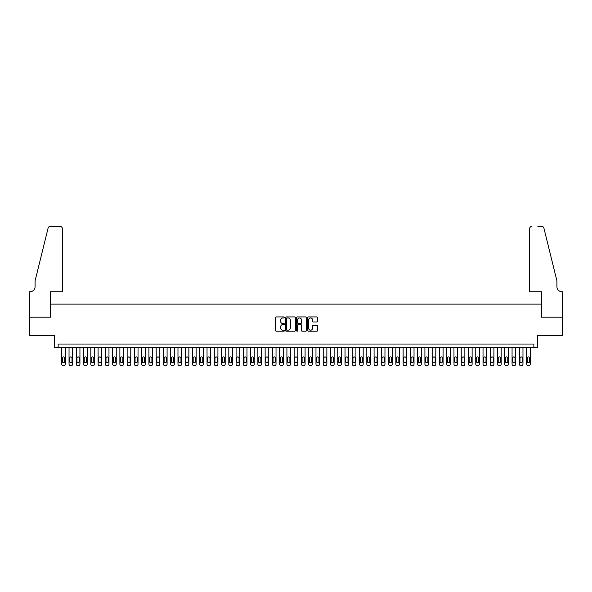 <?xml version="1.0" encoding="UTF-8"?>
<svg xmlns="http://www.w3.org/2000/svg" width="592" height="592" viewBox="0 0 592 592"><rect width="100%" height="100%" fill="white"/><g stroke="black" fill="none" stroke-linecap="round" stroke-linejoin="round"><path stroke-width="0.89" d="M284.382 317.438A0.496 0.496 0 0 0 283.879 316.942L276.309 316.942A0.71 0.71 0 0 0 275.591 317.652L275.591 330.484A0.71 0.71 0 0 0 276.309 331.202L283.879 331.202A0.496 0.496 0 0 0 284.382 330.699A0.496 0.496 0 0 0 283.879 330.203L282.902 330.203A2.279 2.279 0 0 1 280.623 327.924L280.623 326.851A2.279 2.279 0 0 1 282.902 324.571L283.879 324.571A0.496 0.496 0 0 0 284.382 324.068A0.496 0.496 0 0 0 283.879 323.572L282.902 323.572A2.279 2.279 0 0 1 280.623 321.293L280.623 320.22A2.279 2.279 0 0 1 282.902 317.941L283.879 317.941A0.496 0.496 0 0 0 284.382 317.438M316.831 321.967A0.71 0.71 0 0 0 317.549 321.256L317.549 317.652A0.71 0.71 0 0 0 316.831 316.942L308.425 316.942A0.71 0.71 0 0 0 307.707 317.652L307.707 330.484A0.71 0.71 0 0 0 308.425 331.202L316.831 331.202A0.71 0.71 0 0 0 317.549 330.484L317.549 326.14A0.71 0.71 0 0 0 316.831 325.422L313.235 325.422A0.71 0.71 0 0 0 312.524 326.14L312.524 328.294A1.909 1.909 0 0 1 310.615 330.203A1.909 1.909 0 0 1 308.706 328.294L308.706 319.85A1.909 1.909 0 0 1 310.615 317.941A1.909 1.909 0 0 1 312.524 319.85L312.524 321.256A0.71 0.71 0 0 0 313.235 321.967L316.831 321.967M533.858 347.674L537.492 347.674L537.492 335.331L562.363 335.331L562.363 317.171L541.48 317.171L541.48 304.096L50.52 304.096L50.52 317.171L29.637 317.171L29.637 335.331L54.508 335.331L54.508 347.674L533.858 347.674L533.858 344.041L58.142 344.041L58.142 347.674M295.378 317.652A0.71 0.71 0 0 0 294.661 316.942L286.254 316.942A0.71 0.71 0 0 0 285.536 317.652L285.536 330.484A0.71 0.71 0 0 0 286.254 331.202L294.661 331.202A0.71 0.71 0 0 0 295.378 330.484L295.378 317.652M297.339 316.942L305.746 316.942A0.71 0.71 0 0 1 306.464 317.652L306.464 330.484A0.71 0.71 0 0 1 305.746 331.202L302.149 331.202A0.71 0.71 0 0 1 301.439 330.484L301.439 325.282A0.71 0.71 0 0 0 300.721 324.571L298.338 324.571A0.71 0.71 0 0 0 297.621 325.282L297.621 330.699A0.496 0.496 0 0 1 297.125 331.202A0.496 0.496 0 0 1 296.622 330.699L296.622 317.652A0.71 0.71 0 0 1 297.339 316.942M287.039 317.941A0.496 0.496 0 0 0 286.535 318.437L286.535 329.7A0.496 0.496 0 0 0 287.039 330.203L288.067 330.203A2.279 2.279 0 0 0 290.354 327.924L290.354 320.22A2.279 2.279 0 0 0 288.067 317.941L287.039 317.941M301.439 319.88A1.909 1.909 0 0 0 299.53 317.978A1.909 1.909 0 0 0 297.621 319.88L297.621 322.862A0.71 0.71 0 0 0 298.338 323.572L300.721 323.572A0.71 0.71 0 0 0 301.439 322.862L301.439 319.88M65.409 347.674L65.409 364.161A1.45 1.45 0 0 1 63.951 365.612L63.226 365.612A1.45 1.45 0 0 1 61.775 364.161L61.775 347.674M64.75 361.549L64.75 358.064A1.162 1.162 0 0 0 63.588 356.902A1.162 1.162 0 0 0 62.426 358.064L62.426 361.549A1.162 1.162 0 0 0 63.588 362.711A1.162 1.162 0 0 0 64.75 361.549M62.315 291.752L62.315 228.564A2.176 2.176 0 0 0 60.14 226.388L50.224 226.388A2.176 2.176 0 0 0 48.107 228.046L35.083 280.86L35.083 286.669A5.084 5.084 0 0 1 30 291.752L29.6 291.752L29.6 317.171L50.409 317.171L50.409 291.752L62.315 291.752L62.315 228.564C62.182 227.254 61.457 226.521 60.14 226.388L54.109 226.388M48.107 228.046C48.662 226.847 48.662 226.847 48.107 228.046C48.662 226.847 48.662 226.847 48.107 228.046M35.083 286.669A5.084 5.084 0 0 1 30 291.752M529.685 291.752L529.685 228.564L529.685 291.752L541.591 291.752L541.591 317.171L562.4 317.171L562.4 291.752L562 291.752A5.084 5.084 0 0 1 556.917 286.669A5.084 5.084 0 0 0 562 291.752M552.921 264.661L543.893 228.046L556.917 280.86L556.917 286.669M537.891 226.388L541.776 226.388A2.176 2.176 0 0 1 543.893 228.046C543.338 226.847 543.338 226.847 543.893 228.046C543.338 226.847 543.338 226.847 543.893 228.046M531.86 226.388A2.176 2.176 0 0 0 529.685 228.564C529.818 227.254 530.543 226.521 531.86 226.388M72.668 347.674L72.668 364.161A1.45 1.45 0 0 1 71.218 365.612L70.492 365.612A1.45 1.45 0 0 1 69.035 364.161L69.035 347.674M72.017 361.549L72.017 358.064A1.162 1.162 0 0 0 70.855 356.902A1.162 1.162 0 0 0 69.693 358.064L69.693 361.549A1.162 1.162 0 0 0 70.855 362.711A1.162 1.162 0 0 0 72.017 361.549M79.935 347.674L79.935 364.161A1.45 1.45 0 0 1 78.477 365.612L77.752 365.612A1.45 1.45 0 0 1 76.301 364.161L76.301 347.674M79.276 361.549L79.276 358.064A1.162 1.162 0 0 0 78.114 356.902A1.162 1.162 0 0 0 76.953 358.064L76.953 361.549A1.162 1.162 0 0 0 78.114 362.711A1.162 1.162 0 0 0 79.276 361.549M87.194 347.674L87.194 364.161A1.45 1.45 0 0 1 85.744 365.612L85.019 365.612A1.45 1.45 0 0 1 83.561 364.161L83.561 347.674M86.543 361.549L86.543 358.064A1.162 1.162 0 0 0 85.381 356.902A1.162 1.162 0 0 0 84.219 358.064L84.219 361.549A1.162 1.162 0 0 0 85.381 362.711A1.162 1.162 0 0 0 86.543 361.549M94.454 347.674L94.454 364.161A1.45 1.45 0 0 1 93.003 365.612L92.278 365.612A1.45 1.45 0 0 1 90.828 364.161L90.828 347.674M93.802 361.549L93.802 358.064A1.162 1.162 0 0 0 92.641 356.902A1.162 1.162 0 0 0 91.479 358.064L91.479 361.549A1.162 1.162 0 0 0 92.641 362.711A1.162 1.162 0 0 0 93.802 361.549M101.72 347.674L101.72 364.161A1.45 1.45 0 0 1 100.27 365.612L99.537 365.612A1.45 1.45 0 0 1 98.087 364.161L98.087 347.674M101.069 361.549L101.069 358.064A1.162 1.162 0 0 0 99.907 356.902A1.162 1.162 0 0 0 98.746 358.064L98.746 361.549A1.162 1.162 0 0 0 99.907 362.711A1.162 1.162 0 0 0 101.069 361.549M108.98 347.674L108.98 364.161A1.45 1.45 0 0 1 107.529 365.612L106.804 365.612A1.45 1.45 0 0 1 105.354 364.161L105.354 347.674M108.329 361.549L108.329 358.064A1.162 1.162 0 0 0 107.167 356.902A1.162 1.162 0 0 0 106.005 358.064L106.005 361.549A1.162 1.162 0 0 0 107.167 362.711A1.162 1.162 0 0 0 108.329 361.549M116.247 347.674L116.247 364.161A1.45 1.45 0 0 1 114.796 365.612L114.064 365.612A1.45 1.45 0 0 1 112.613 364.161L112.613 347.674M115.595 361.549L115.595 358.064A1.162 1.162 0 0 0 114.426 356.902A1.162 1.162 0 0 0 113.264 358.064L113.264 361.549A1.162 1.162 0 0 0 114.426 362.711A1.162 1.162 0 0 0 115.595 361.549M123.506 347.674L123.506 364.161A1.45 1.45 0 0 1 122.056 365.612L121.33 365.612A1.45 1.45 0 0 1 119.88 364.161L119.88 347.674M122.855 361.549L122.855 358.064A1.162 1.162 0 0 0 121.693 356.902A1.162 1.162 0 0 0 120.531 358.064L120.531 361.549A1.162 1.162 0 0 0 121.693 362.711A1.162 1.162 0 0 0 122.855 361.549M130.773 347.674L130.773 364.161A1.45 1.45 0 0 1 129.315 365.612L128.59 365.612A1.45 1.45 0 0 1 127.139 364.161L127.139 347.674M130.114 361.549L130.114 358.064A1.162 1.162 0 0 0 128.952 356.902A1.162 1.162 0 0 0 127.791 358.064L127.791 361.549A1.162 1.162 0 0 0 128.952 362.711A1.162 1.162 0 0 0 130.114 361.549M138.032 347.674L138.032 364.161A1.45 1.45 0 0 1 136.582 365.612L135.857 365.612A1.45 1.45 0 0 1 134.399 364.161L134.399 347.674M137.381 361.549L137.381 358.064A1.162 1.162 0 0 0 136.219 356.902A1.162 1.162 0 0 0 135.057 358.064L135.057 361.549A1.162 1.162 0 0 0 136.219 362.711A1.162 1.162 0 0 0 137.381 361.549M145.299 347.674L145.299 364.161A1.45 1.45 0 0 1 143.841 365.612L143.116 365.612A1.45 1.45 0 0 1 141.666 364.161L141.666 347.674M144.64 361.549L144.64 358.064A1.162 1.162 0 0 0 143.479 356.902A1.162 1.162 0 0 0 142.317 358.064L142.317 361.549A1.162 1.162 0 0 0 143.479 362.711A1.162 1.162 0 0 0 144.64 361.549M152.558 347.674L152.558 364.161A1.45 1.45 0 0 1 151.108 365.612L150.383 365.612A1.45 1.45 0 0 1 148.925 364.161L148.925 347.674M151.907 361.549L151.907 358.064A1.162 1.162 0 0 0 150.745 356.902A1.162 1.162 0 0 0 149.584 358.064L149.584 361.549A1.162 1.162 0 0 0 150.745 362.711A1.162 1.162 0 0 0 151.907 361.549M159.825 347.674L159.825 364.161A1.45 1.45 0 0 1 158.367 365.612L157.642 365.612A1.45 1.45 0 0 1 156.192 364.161L156.192 347.674M159.167 361.549L159.167 358.064A1.162 1.162 0 0 0 158.005 356.902A1.162 1.162 0 0 0 156.843 358.064L156.843 361.549A1.162 1.162 0 0 0 158.005 362.711A1.162 1.162 0 0 0 159.167 361.549M167.085 347.674L167.085 364.161A1.45 1.45 0 0 1 165.634 365.612L164.909 365.612A1.45 1.45 0 0 1 163.451 364.161L163.451 347.674M166.433 361.549L166.433 358.064A1.162 1.162 0 0 0 165.272 356.902A1.162 1.162 0 0 0 164.11 358.064L164.11 361.549A1.162 1.162 0 0 0 165.272 362.711A1.162 1.162 0 0 0 166.433 361.549M174.351 347.674L174.351 364.161A1.45 1.45 0 0 1 172.894 365.612L172.168 365.612A1.45 1.45 0 0 1 170.718 364.161L170.718 347.674M173.693 361.549L173.693 358.064A1.162 1.162 0 0 0 172.531 356.902A1.162 1.162 0 0 0 171.369 358.064L171.369 361.549A1.162 1.162 0 0 0 172.531 362.711A1.162 1.162 0 0 0 173.693 361.549M181.611 347.674L181.611 364.161A1.45 1.45 0 0 1 180.16 365.612L179.435 365.612A1.45 1.45 0 0 1 177.977 364.161L177.977 347.674M180.96 361.549L180.96 358.064A1.162 1.162 0 0 0 179.798 356.902A1.162 1.162 0 0 0 178.636 358.064L178.636 361.549A1.162 1.162 0 0 0 179.798 362.711A1.162 1.162 0 0 0 180.96 361.549M188.87 347.674L188.87 364.161A1.45 1.45 0 0 1 187.42 365.612L186.695 365.612A1.45 1.45 0 0 1 185.244 364.161L185.244 347.674M188.219 361.549L188.219 358.064A1.162 1.162 0 0 0 187.057 356.902A1.162 1.162 0 0 0 185.895 358.064L185.895 361.549A1.162 1.162 0 0 0 187.057 362.711A1.162 1.162 0 0 0 188.219 361.549M196.137 347.674L196.137 364.161A1.45 1.45 0 0 1 194.687 365.612L193.954 365.612A1.45 1.45 0 0 1 192.504 364.161L192.504 347.674M195.486 361.549L195.486 358.064A1.162 1.162 0 0 0 194.324 356.902A1.162 1.162 0 0 0 193.162 358.064L193.162 361.549A1.162 1.162 0 0 0 194.324 362.711A1.162 1.162 0 0 0 195.486 361.549M203.396 347.674L203.396 364.161A1.45 1.45 0 0 1 201.946 365.612L201.221 365.612A1.45 1.45 0 0 1 199.77 364.161L199.77 347.674M202.745 361.549L202.745 358.064A1.162 1.162 0 0 0 201.583 356.902A1.162 1.162 0 0 0 200.422 358.064L200.422 361.549A1.162 1.162 0 0 0 201.583 362.711A1.162 1.162 0 0 0 202.745 361.549M210.663 347.674L210.663 364.161A1.45 1.45 0 0 1 209.213 365.612L208.48 365.612A1.45 1.45 0 0 1 207.03 364.161L207.03 347.674M210.005 361.549L210.005 358.064A1.162 1.162 0 0 0 208.843 356.902A1.162 1.162 0 0 0 207.681 358.064L207.681 361.549A1.162 1.162 0 0 0 208.843 362.711A1.162 1.162 0 0 0 210.005 361.549M217.923 347.674L217.923 364.161A1.45 1.45 0 0 1 216.472 365.612L215.747 365.612A1.45 1.45 0 0 1 214.297 364.161L214.297 347.674M217.271 361.549L217.271 358.064A1.162 1.162 0 0 0 216.11 356.902A1.162 1.162 0 0 0 214.948 358.064L214.948 361.549A1.162 1.162 0 0 0 216.11 362.711A1.162 1.162 0 0 0 217.271 361.549M225.189 347.674L225.189 364.161A1.45 1.45 0 0 1 223.732 365.612L223.006 365.612A1.45 1.45 0 0 1 221.556 364.161L221.556 347.674M224.531 361.549L224.531 358.064A1.162 1.162 0 0 0 223.369 356.902A1.162 1.162 0 0 0 222.207 358.064L222.207 361.549A1.162 1.162 0 0 0 223.369 362.711A1.162 1.162 0 0 0 224.531 361.549M232.449 347.674L232.449 364.161A1.45 1.45 0 0 1 230.998 365.612L230.273 365.612A1.45 1.45 0 0 1 228.815 364.161L228.815 347.674M231.798 361.549L231.798 358.064A1.162 1.162 0 0 0 230.636 356.902A1.162 1.162 0 0 0 229.474 358.064L229.474 361.549A1.162 1.162 0 0 0 230.636 362.711A1.162 1.162 0 0 0 231.798 361.549M239.716 347.674L239.716 364.161A1.45 1.45 0 0 1 238.258 365.612L237.533 365.612A1.45 1.45 0 0 1 236.082 364.161L236.082 347.674M239.057 361.549L239.057 358.064A1.162 1.162 0 0 0 237.895 356.902A1.162 1.162 0 0 0 236.733 358.064L236.733 361.549A1.162 1.162 0 0 0 237.895 362.711A1.162 1.162 0 0 0 239.057 361.549M246.975 347.674L246.975 364.161A1.45 1.45 0 0 1 245.525 365.612L244.799 365.612A1.45 1.45 0 0 1 243.342 364.161L243.342 347.674M246.324 361.549L246.324 358.064A1.162 1.162 0 0 0 245.162 356.902A1.162 1.162 0 0 0 244 358.064L244 361.549A1.162 1.162 0 0 0 245.162 362.711A1.162 1.162 0 0 0 246.324 361.549M254.242 347.674L254.242 364.161A1.45 1.45 0 0 1 252.784 365.612L252.059 365.612A1.45 1.45 0 0 1 250.608 364.161L250.608 347.674M253.583 361.549L253.583 358.064A1.162 1.162 0 0 0 252.421 356.902A1.162 1.162 0 0 0 251.26 358.064L251.26 361.549A1.162 1.162 0 0 0 252.421 362.711A1.162 1.162 0 0 0 253.583 361.549M261.501 347.674L261.501 364.161A1.45 1.45 0 0 1 260.051 365.612L259.326 365.612A1.45 1.45 0 0 1 257.868 364.161L257.868 347.674M260.85 361.549L260.85 358.064A1.162 1.162 0 0 0 259.688 356.902A1.162 1.162 0 0 0 258.526 358.064L258.526 361.549A1.162 1.162 0 0 0 259.688 362.711A1.162 1.162 0 0 0 260.85 361.549M268.768 347.674L268.768 364.161A1.45 1.45 0 0 1 267.31 365.612L266.585 365.612A1.45 1.45 0 0 1 265.135 364.161L265.135 347.674M268.109 361.549L268.109 358.064A1.162 1.162 0 0 0 266.948 356.902A1.162 1.162 0 0 0 265.786 358.064L265.786 361.549A1.162 1.162 0 0 0 266.948 362.711A1.162 1.162 0 0 0 268.109 361.549M276.027 347.674L276.027 364.161A1.45 1.45 0 0 1 274.577 365.612L273.852 365.612A1.45 1.45 0 0 1 272.394 364.161L272.394 347.674M275.376 361.549L275.376 358.064A1.162 1.162 0 0 0 274.214 356.902A1.162 1.162 0 0 0 273.053 358.064L273.053 361.549A1.162 1.162 0 0 0 274.214 362.711A1.162 1.162 0 0 0 275.376 361.549M283.287 347.674L283.287 364.161A1.45 1.45 0 0 1 281.836 365.612L281.111 365.612A1.45 1.45 0 0 1 279.661 364.161L279.661 347.674M282.636 361.549L282.636 358.064A1.162 1.162 0 0 0 281.474 356.902A1.162 1.162 0 0 0 280.312 358.064L280.312 361.549A1.162 1.162 0 0 0 281.474 362.711A1.162 1.162 0 0 0 282.636 361.549M290.554 347.674L290.554 364.161A1.45 1.45 0 0 1 289.103 365.612L288.371 365.612A1.45 1.45 0 0 1 286.92 364.161L286.92 347.674M289.902 361.549L289.902 358.064A1.162 1.162 0 0 0 288.741 356.902A1.162 1.162 0 0 0 287.579 358.064L287.579 361.549A1.162 1.162 0 0 0 288.741 362.711A1.162 1.162 0 0 0 289.902 361.549M297.813 347.674L297.813 364.161A1.45 1.45 0 0 1 296.363 365.612L295.637 365.612A1.45 1.45 0 0 1 294.187 364.161L294.187 347.674M297.162 361.549L297.162 358.064A1.162 1.162 0 0 0 296 356.902A1.162 1.162 0 0 0 294.838 358.064L294.838 361.549A1.162 1.162 0 0 0 296 362.711A1.162 1.162 0 0 0 297.162 361.549M305.08 347.674L305.08 364.161A1.45 1.45 0 0 1 303.629 365.612L302.897 365.612A1.45 1.45 0 0 1 301.446 364.161L301.446 347.674M304.421 361.549L304.421 358.064A1.162 1.162 0 0 0 303.259 356.902A1.162 1.162 0 0 0 302.098 358.064L302.098 361.549A1.162 1.162 0 0 0 303.259 362.711A1.162 1.162 0 0 0 304.421 361.549M312.339 347.674L312.339 364.161A1.45 1.45 0 0 1 310.889 365.612L310.164 365.612A1.45 1.45 0 0 1 308.713 364.161L308.713 347.674M311.688 361.549L311.688 358.064A1.162 1.162 0 0 0 310.526 356.902A1.162 1.162 0 0 0 309.364 358.064L309.364 361.549A1.162 1.162 0 0 0 310.526 362.711A1.162 1.162 0 0 0 311.688 361.549M319.606 347.674L319.606 364.161A1.45 1.45 0 0 1 318.148 365.612L317.423 365.612A1.45 1.45 0 0 1 315.973 364.161L315.973 347.674M318.947 361.549L318.947 358.064A1.162 1.162 0 0 0 317.786 356.902A1.162 1.162 0 0 0 316.624 358.064L316.624 361.549A1.162 1.162 0 0 0 317.786 362.711A1.162 1.162 0 0 0 318.947 361.549M326.865 347.674L326.865 364.161A1.45 1.45 0 0 1 325.415 365.612L324.69 365.612A1.45 1.45 0 0 1 323.232 364.161L323.232 347.674M326.214 361.549L326.214 358.064A1.162 1.162 0 0 0 325.052 356.902A1.162 1.162 0 0 0 323.891 358.064L323.891 361.549A1.162 1.162 0 0 0 325.052 362.711A1.162 1.162 0 0 0 326.214 361.549M334.132 347.674L334.132 364.161A1.45 1.45 0 0 1 332.674 365.612L331.949 365.612A1.45 1.45 0 0 1 330.499 364.161L330.499 347.674M333.474 361.549L333.474 358.064A1.162 1.162 0 0 0 332.312 356.902A1.162 1.162 0 0 0 331.15 358.064L331.15 361.549A1.162 1.162 0 0 0 332.312 362.711A1.162 1.162 0 0 0 333.474 361.549M341.392 347.674L341.392 364.161A1.45 1.45 0 0 1 339.941 365.612L339.216 365.612A1.45 1.45 0 0 1 337.758 364.161L337.758 347.674M340.74 361.549L340.74 358.064A1.162 1.162 0 0 0 339.579 356.902A1.162 1.162 0 0 0 338.417 358.064L338.417 361.549A1.162 1.162 0 0 0 339.579 362.711A1.162 1.162 0 0 0 340.74 361.549M348.658 347.674L348.658 364.161A1.45 1.45 0 0 1 347.201 365.612L346.475 365.612A1.45 1.45 0 0 1 345.025 364.161L345.025 347.674M348 361.549L348 358.064A1.162 1.162 0 0 0 346.838 356.902A1.162 1.162 0 0 0 345.676 358.064L345.676 361.549A1.162 1.162 0 0 0 346.838 362.711A1.162 1.162 0 0 0 348 361.549M355.918 347.674L355.918 364.161A1.45 1.45 0 0 1 354.467 365.612L353.742 365.612A1.45 1.45 0 0 1 352.284 364.161L352.284 347.674M355.267 361.549L355.267 358.064A1.162 1.162 0 0 0 354.105 356.902A1.162 1.162 0 0 0 352.943 358.064L352.943 361.549A1.162 1.162 0 0 0 354.105 362.711A1.162 1.162 0 0 0 355.267 361.549M363.185 347.674L363.185 364.161A1.45 1.45 0 0 1 361.727 365.612L361.002 365.612A1.45 1.45 0 0 1 359.551 364.161L359.551 347.674M362.526 361.549L362.526 358.064A1.162 1.162 0 0 0 361.364 356.902A1.162 1.162 0 0 0 360.202 358.064L360.202 361.549A1.162 1.162 0 0 0 361.364 362.711A1.162 1.162 0 0 0 362.526 361.549M370.444 347.674L370.444 364.161A1.45 1.45 0 0 1 368.994 365.612L368.268 365.612A1.45 1.45 0 0 1 366.811 364.161L366.811 347.674M369.793 361.549L369.793 358.064A1.162 1.162 0 0 0 368.631 356.902A1.162 1.162 0 0 0 367.469 358.064L367.469 361.549A1.162 1.162 0 0 0 368.631 362.711A1.162 1.162 0 0 0 369.793 361.549M377.703 347.674L377.703 364.161A1.45 1.45 0 0 1 376.253 365.612L375.528 365.612A1.45 1.45 0 0 1 374.077 364.161L374.077 347.674M377.052 361.549L377.052 358.064A1.162 1.162 0 0 0 375.89 356.902A1.162 1.162 0 0 0 374.729 358.064L374.729 361.549A1.162 1.162 0 0 0 375.89 362.711A1.162 1.162 0 0 0 377.052 361.549M384.97 347.674L384.97 364.161A1.45 1.45 0 0 1 383.52 365.612L382.787 365.612A1.45 1.45 0 0 1 381.337 364.161L381.337 347.674M384.319 361.549L384.319 358.064A1.162 1.162 0 0 0 383.157 356.902A1.162 1.162 0 0 0 381.995 358.064L381.995 361.549A1.162 1.162 0 0 0 383.157 362.711A1.162 1.162 0 0 0 384.319 361.549M392.23 347.674L392.23 364.161A1.45 1.45 0 0 1 390.779 365.612L390.054 365.612A1.45 1.45 0 0 1 388.604 364.161L388.604 347.674M391.578 361.549L391.578 358.064A1.162 1.162 0 0 0 390.417 356.902A1.162 1.162 0 0 0 389.255 358.064L389.255 361.549A1.162 1.162 0 0 0 390.417 362.711A1.162 1.162 0 0 0 391.578 361.549M399.496 347.674L399.496 364.161A1.45 1.45 0 0 1 398.046 365.612L397.313 365.612A1.45 1.45 0 0 1 395.863 364.161L395.863 347.674M398.838 361.549L398.838 358.064A1.162 1.162 0 0 0 397.676 356.902A1.162 1.162 0 0 0 396.514 358.064L396.514 361.549A1.162 1.162 0 0 0 397.676 362.711A1.162 1.162 0 0 0 398.838 361.549M406.756 347.674L406.756 364.161A1.45 1.45 0 0 1 405.305 365.612L404.58 365.612A1.45 1.45 0 0 1 403.13 364.161L403.13 347.674M406.105 361.549L406.105 358.064A1.162 1.162 0 0 0 404.943 356.902A1.162 1.162 0 0 0 403.781 358.064L403.781 361.549A1.162 1.162 0 0 0 404.943 362.711A1.162 1.162 0 0 0 406.105 361.549M414.023 347.674L414.023 364.161A1.45 1.45 0 0 1 412.565 365.612L411.84 365.612A1.45 1.45 0 0 1 410.389 364.161L410.389 347.674M413.364 361.549L413.364 358.064A1.162 1.162 0 0 0 412.202 356.902A1.162 1.162 0 0 0 411.04 358.064L411.04 361.549A1.162 1.162 0 0 0 412.202 362.711A1.162 1.162 0 0 0 413.364 361.549M421.282 347.674L421.282 364.161A1.45 1.45 0 0 1 419.832 365.612L419.106 365.612A1.45 1.45 0 0 1 417.649 364.161L417.649 347.674M420.631 361.549L420.631 358.064A1.162 1.162 0 0 0 419.469 356.902A1.162 1.162 0 0 0 418.307 358.064L418.307 361.549A1.162 1.162 0 0 0 419.469 362.711A1.162 1.162 0 0 0 420.631 361.549M428.549 347.674L428.549 364.161A1.45 1.45 0 0 1 427.091 365.612L426.366 365.612A1.45 1.45 0 0 1 424.915 364.161L424.915 347.674M427.89 361.549L427.89 358.064A1.162 1.162 0 0 0 426.728 356.902A1.162 1.162 0 0 0 425.567 358.064L425.567 361.549A1.162 1.162 0 0 0 426.728 362.711A1.162 1.162 0 0 0 427.89 361.549M435.808 347.674L435.808 364.161A1.45 1.45 0 0 1 434.358 365.612L433.633 365.612A1.45 1.45 0 0 1 432.175 364.161L432.175 347.674M435.157 361.549L435.157 358.064A1.162 1.162 0 0 0 433.995 356.902A1.162 1.162 0 0 0 432.833 358.064L432.833 361.549A1.162 1.162 0 0 0 433.995 362.711A1.162 1.162 0 0 0 435.157 361.549M443.075 347.674L443.075 364.161A1.45 1.45 0 0 1 441.617 365.612L440.892 365.612A1.45 1.45 0 0 1 439.442 364.161L439.442 347.674M442.416 361.549L442.416 358.064A1.162 1.162 0 0 0 441.255 356.902A1.162 1.162 0 0 0 440.093 358.064L440.093 361.549A1.162 1.162 0 0 0 441.255 362.711A1.162 1.162 0 0 0 442.416 361.549M450.334 347.674L450.334 364.161A1.45 1.45 0 0 1 448.884 365.612L448.159 365.612A1.45 1.45 0 0 1 446.701 364.161L446.701 347.674M449.683 361.549L449.683 358.064A1.162 1.162 0 0 0 448.521 356.902A1.162 1.162 0 0 0 447.36 358.064L447.36 361.549A1.162 1.162 0 0 0 448.521 362.711A1.162 1.162 0 0 0 449.683 361.549M457.601 347.674L457.601 364.161A1.45 1.45 0 0 1 456.143 365.612L455.418 365.612A1.45 1.45 0 0 1 453.968 364.161L453.968 347.674M456.943 361.549L456.943 358.064A1.162 1.162 0 0 0 455.781 356.902A1.162 1.162 0 0 0 454.619 358.064L454.619 361.549A1.162 1.162 0 0 0 455.781 362.711A1.162 1.162 0 0 0 456.943 361.549M464.861 347.674L464.861 364.161A1.45 1.45 0 0 1 463.41 365.612L462.685 365.612A1.45 1.45 0 0 1 461.227 364.161L461.227 347.674M464.209 361.549L464.209 358.064A1.162 1.162 0 0 0 463.048 356.902A1.162 1.162 0 0 0 461.886 358.064L461.886 361.549A1.162 1.162 0 0 0 463.048 362.711A1.162 1.162 0 0 0 464.209 361.549M472.12 347.674L472.12 364.161A1.45 1.45 0 0 1 470.67 365.612L469.944 365.612A1.45 1.45 0 0 1 468.494 364.161L468.494 347.674M471.469 361.549L471.469 358.064A1.162 1.162 0 0 0 470.307 356.902A1.162 1.162 0 0 0 469.145 358.064L469.145 361.549A1.162 1.162 0 0 0 470.307 362.711A1.162 1.162 0 0 0 471.469 361.549M479.387 347.674L479.387 364.161A1.45 1.45 0 0 1 477.936 365.612L477.204 365.612A1.45 1.45 0 0 1 475.753 364.161L475.753 347.674M478.736 361.549L478.736 358.064A1.162 1.162 0 0 0 477.574 356.902A1.162 1.162 0 0 0 476.405 358.064L476.405 361.549A1.162 1.162 0 0 0 477.574 362.711A1.162 1.162 0 0 0 478.736 361.549M486.646 347.674L486.646 364.161A1.45 1.45 0 0 1 485.196 365.612L484.471 365.612A1.45 1.45 0 0 1 483.02 364.161L483.02 347.674M485.995 361.549L485.995 358.064A1.162 1.162 0 0 0 484.833 356.902A1.162 1.162 0 0 0 483.671 358.064L483.671 361.549A1.162 1.162 0 0 0 484.833 362.711A1.162 1.162 0 0 0 485.995 361.549M493.913 347.674L493.913 364.161A1.45 1.45 0 0 1 492.463 365.612L491.73 365.612A1.45 1.45 0 0 1 490.28 364.161L490.28 347.674M493.254 361.549L493.254 358.064A1.162 1.162 0 0 0 492.093 356.902A1.162 1.162 0 0 0 490.931 358.064L490.931 361.549A1.162 1.162 0 0 0 492.093 362.711A1.162 1.162 0 0 0 493.254 361.549M501.172 347.674L501.172 364.161A1.45 1.45 0 0 1 499.722 365.612L498.997 365.612A1.45 1.45 0 0 1 497.546 364.161L497.546 347.674M500.521 361.549L500.521 358.064A1.162 1.162 0 0 0 499.359 356.902A1.162 1.162 0 0 0 498.198 358.064L498.198 361.549A1.162 1.162 0 0 0 499.359 362.711A1.162 1.162 0 0 0 500.521 361.549M508.439 347.674L508.439 364.161A1.45 1.45 0 0 1 506.981 365.612L506.256 365.612A1.45 1.45 0 0 1 504.806 364.161L504.806 347.674M507.781 361.549L507.781 358.064A1.162 1.162 0 0 0 506.619 356.902A1.162 1.162 0 0 0 505.457 358.064L505.457 361.549A1.162 1.162 0 0 0 506.619 362.711A1.162 1.162 0 0 0 507.781 361.549M515.699 347.674L515.699 364.161A1.45 1.45 0 0 1 514.248 365.612L513.523 365.612A1.45 1.45 0 0 1 512.065 364.161L512.065 347.674M515.047 361.549L515.047 358.064A1.162 1.162 0 0 0 513.886 356.902A1.162 1.162 0 0 0 512.724 358.064L512.724 361.549A1.162 1.162 0 0 0 513.886 362.711A1.162 1.162 0 0 0 515.047 361.549M522.965 347.674L522.965 364.161A1.45 1.45 0 0 1 521.508 365.612L520.782 365.612A1.45 1.45 0 0 1 519.332 364.161L519.332 347.674M522.307 361.549L522.307 358.064A1.162 1.162 0 0 0 521.145 356.902A1.162 1.162 0 0 0 519.983 358.064L519.983 361.549A1.162 1.162 0 0 0 521.145 362.711A1.162 1.162 0 0 0 522.307 361.549M530.225 347.674L530.225 364.161A1.45 1.45 0 0 1 528.774 365.612L528.049 365.612A1.45 1.45 0 0 1 526.591 364.161L526.591 347.674M529.574 361.549L529.574 358.064A1.162 1.162 0 0 0 528.412 356.902A1.162 1.162 0 0 0 527.25 358.064L527.25 361.549A1.162 1.162 0 0 0 528.412 362.711A1.162 1.162 0 0 0 529.574 361.549"/></g></svg>
